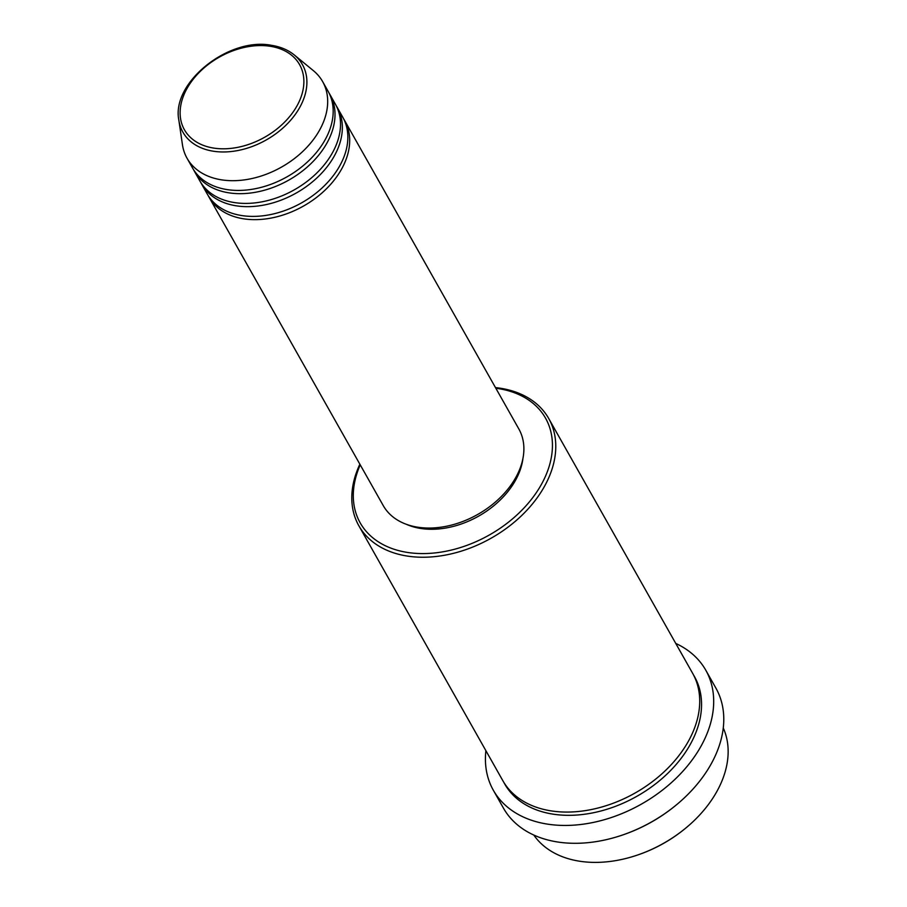 <?xml version="1.0" encoding="UTF-8"?>
<svg xmlns="http://www.w3.org/2000/svg" width="907" height="907" viewBox="0 0 907 907"><rect width="100%" height="100%" fill="white"/><g stroke="black" fill="none" stroke-linecap="round" stroke-linejoin="round"><path stroke-width="1.36" d="M343.685 118.964A77.877 54.193 150.5 0 1 344.649 120.563A77.877 54.193 150.5 0 1 325.692 189.518A77.877 54.193 150.5 0 1 243.484 218.791A77.877 54.193 150.5 0 1 209.029 197.17A77.877 54.193 150.5 0 1 208.145 195.527M336.35 105.983A77.877 54.193 150.5 0 1 337.313 107.582L342.812 117.32A77.877 54.193 150.5 0 1 323.856 186.275A77.877 54.193 150.5 0 1 241.647 215.537A77.877 54.193 150.5 0 1 207.193 193.928L201.694 184.178A77.877 54.193 150.5 0 1 200.81 182.534M337.313 107.582A77.877 54.193 150.5 0 1 318.357 176.536A77.877 54.193 150.5 0 1 236.149 205.798A77.877 54.193 150.5 0 1 201.694 184.178M329.014 92.99A77.877 54.193 150.5 0 1 329.978 94.6L335.477 104.339A77.877 54.193 150.5 0 1 316.52 173.282A77.877 54.193 150.5 0 1 234.312 202.556A77.877 54.193 150.5 0 1 199.857 180.935L194.359 171.196A77.877 54.193 150.5 0 1 193.474 169.552M329.978 94.6A77.877 54.193 150.5 0 1 311.022 163.543A77.877 54.193 150.5 0 1 228.813 192.817A77.877 54.193 150.5 0 1 194.359 171.196M322.643 81.607L328.141 91.346A77.877 54.193 150.5 0 1 309.185 160.301A77.877 54.193 150.5 0 1 226.977 189.574A77.877 54.193 150.5 0 1 192.522 167.954L187.023 158.215A77.877 54.193 150.5 0 1 182.432 144.644L178.849 120.189A68.66 47.776 150.5 0 0 213.27 151.208A68.66 47.776 150.5 0 0 291.612 119.123A68.66 47.776 150.5 0 0 294.299 54.976L313.391 70.667A77.877 54.193 150.5 0 1 322.643 81.607A77.877 54.193 150.5 0 1 303.686 150.562A77.877 54.193 150.5 0 1 221.478 179.835A77.877 54.193 150.5 0 1 187.023 158.215M533.804 835.052A109.033 75.871 -29.5 0 0 579.46 861.197A109.033 75.871 -29.5 0 0 638.879 854.564A109.033 75.871 -29.5 0 0 685.749 828.091A109.033 75.871 -29.5 0 0 723.287 728.026M360.226 464.86A106.436 74.068 -29.5 0 0 407.288 552.408A106.436 74.068 -29.5 0 0 541.4 484.429A106.436 74.068 -29.5 0 0 498.453 388.627A106.436 74.068 -29.5 0 0 495.846 388.264M495.483 387.606A109.033 75.871 150.5 0 1 500.483 388.253A109.033 75.871 150.5 0 1 548.724 418.524A109.033 75.871 150.5 0 1 522.183 515.051A109.033 75.871 150.5 0 1 407.096 556.036A109.033 75.871 150.5 0 1 358.855 525.765A109.033 75.871 150.5 0 1 359.864 464.214M493.329 790.235L503.419 808.092A122.014 84.907 -29.5 0 0 557.397 841.957A122.014 84.907 -29.5 0 0 623.903 834.542A122.014 84.907 -29.5 0 0 676.339 804.917A122.014 84.907 -29.5 0 0 715.884 688.084L705.793 670.228A122.014 84.907 150.5 0 1 676.1 778.251A122.014 84.907 150.5 0 1 547.318 824.1A122.014 84.907 150.5 0 1 493.329 790.235A122.014 84.907 150.5 0 1 485.891 750.667M548.724 418.524L692.665 673.368A109.033 75.871 150.5 0 1 666.123 769.896A109.033 75.871 150.5 0 1 551.037 810.869A109.033 75.871 150.5 0 1 502.795 780.61L358.855 525.765M344.649 120.563L518.849 428.977A77.877 54.193 150.5 0 1 499.893 497.92A77.877 54.193 150.5 0 1 417.685 527.194A77.877 54.193 150.5 0 1 383.23 505.573L209.029 197.17M522.942 458.454A75.281 52.391 150.5 0 1 420.633 528.441A75.281 52.391 150.5 0 1 406.359 524.303M685.749 828.091L685.239 828.51A106.436 74.068 150.5 0 1 639.503 854.349L638.879 854.564M676.339 804.917L675.828 805.337A119.418 83.104 150.5 0 1 624.515 834.327L623.903 834.542M675.749 643.426A122.014 84.907 150.5 0 1 705.793 670.228M270.32 46.291A66.154 46.03 -29.5 0 0 186.978 88.546A66.154 46.03 -29.5 0 0 213.667 148.079A66.154 46.03 -29.5 0 0 297.02 105.824A66.154 46.03 -29.5 0 0 270.32 46.291M693.549 675.001A109.033 75.871 150.5 0 1 668.89 772.231A109.033 75.871 150.5 0 1 552.873 814.123A109.033 75.871 150.5 0 1 503.748 782.219M294.299 54.976C288.154 49.987 280.603 46.779 271.647 45.35C228.859 36.677 171.128 82.696 178.849 120.189"/></g></svg>
